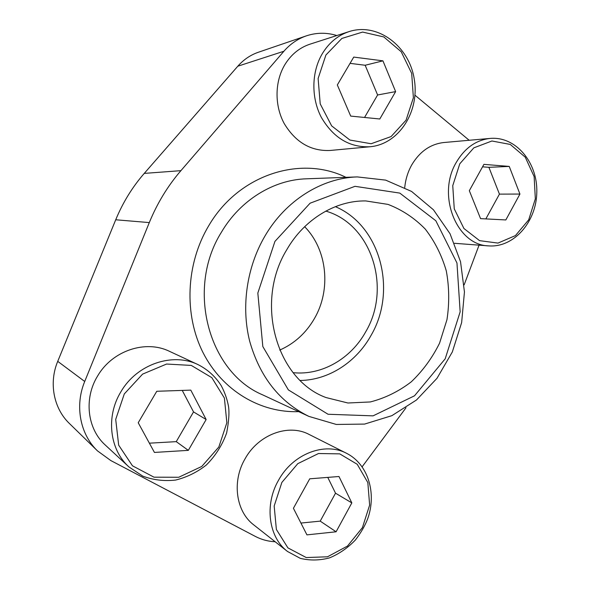 <?xml version="1.0" encoding="UTF-8"?>
<svg xmlns="http://www.w3.org/2000/svg" width="590" height="590" viewBox="0 0 590 590"><rect width="100%" height="100%" fill="white"/><g stroke="black" fill="none" stroke-linecap="round" stroke-linejoin="round"><path stroke-width="0.89" d="M336.846 35.54C326.624 32.406 316.469 32.509 306.365 35.85L258.339 52.259C250.44 54.995 243.589 59.649 237.8 66.213L144.255 173.401C132.344 187.089 122.838 202.547 115.721 219.775L57.732 361.353C48.682 382.873 53.631 408.45 69.406 423.495L97.483 450.878L110.824 460.569L255.404 536.45C261.547 539.644 268.133 541.413 275.154 541.753M279.726 350.091C294.469 343.557 306.026 333.048 314.418 318.563C331.307 289.661 327.339 249.695 304.647 226.7M293.171 372.673C321.852 375.675 351.006 358.617 365.771 331.691C391.642 288.141 371.848 224.237 325.798 211.102M300.251 380.476C328.903 380.071 356.434 361.972 371.11 335.297C397.365 290.582 380.579 225.653 335.349 206.662M306.365 35.85C297.744 38.837 290.258 43.97 283.901 51.249L180.916 170.658C167.744 185.968 157.206 203.277 149.299 222.585L84.717 381.479C74.62 405.677 80.056 434.277 97.483 450.878M362.164 466.764L406.001 407.771M464.138 284.874L479.058 245.16M469.175 140.273L414.984 95.219M309.086 434.432C288.584 423.414 258.435 434.358 245.005 458.909C231.759 481.455 235.912 511.486 253.737 524.886L287.5 551.473C268.59 537.276 264.254 504.893 278.443 480.4C292.832 453.74 324.92 441.659 346.596 453.327L309.086 434.432M169.455 351.323C145.811 339.641 112.439 350.453 97.652 375.926C83.684 398.412 87.224 428.923 105.293 445.052L128.922 466.911C109.497 449.595 105.743 416.437 120.847 391.878C136.851 364.052 172.789 352.127 198.085 364.642L169.455 351.323M309.964 44.184C299.521 47.657 291.165 54.472 284.889 64.62C274.675 81.582 274.439 105.433 284.166 123.472C295.531 142.323 310.864 151.32 330.164 150.465L370.1 146.748C349.627 147.648 333.38 137.868 321.351 117.41C311.063 97.829 311.409 71.951 322.354 53.609C329.065 42.635 337.981 35.304 349.096 31.595L309.964 44.184M490.135 138.414C515.815 136.069 537.63 162.516 536.812 192.148C536.472 221.774 513.912 247.881 488.623 245.882C456.785 245.337 436.46 195.157 456.299 162.353C464.78 148.009 476.064 140.037 490.135 138.414L443.857 142.522C430.479 144.056 419.792 151.475 411.805 164.794C407.919 171.72 405.559 179.301 404.733 187.539M274.94 241.391L310.097 203.196L354.996 186.322L399.806 193.1L435.826 220.749L456.962 262.993L460.156 311.844L445.192 358.816L414.512 395.809L373.05 415.862L328.047 414.254L288.355 389.887L262.823 346.551L257.83 293.06L274.94 241.391M264.888 236.155C285.649 200.364 321.941 177.944 357.26 176.912L385.646 180.12L411.569 191.433L433.444 209.789L450.052 233.765L460.539 261.739L464.448 291.947L461.638 322.612L452.324 351.965L437.006 378.293L416.481 399.998L391.878 415.662L364.591 424.085L336.307 424.453L308.902 416.4C279.579 401.982 259.836 376.914 249.673 341.197C241.022 306.771 246.709 267.27 264.888 236.155M286.843 249.6C304.352 219.089 335.725 200.401 365.785 200.932L388.028 204.398C402.107 209.826 414.527 218.057 425.279 229.097C434.778 241.428 441.785 255.374 446.298 270.913C449.263 286.976 449.484 303.223 446.969 319.655L439.565 343.166C432.241 357.931 422.809 370.83 411.245 381.855C398.707 391.458 385.064 398.162 370.314 401.952L347.923 403L326.078 397.572C276.415 379.636 254.29 302.368 286.843 249.6M469.323 190.695L480.562 218.632L505.837 219.945L519.93 194.058L509.236 166.417L483.911 164.367L469.323 190.695M337.325 84.953L350.703 116.09L379.805 118.988L395.632 91.605L382.94 60.844L353.749 57.09L337.325 84.953M293.414 508.278L306.933 534.872L336.094 531.789L351.824 502.894L338.977 476.506L309.735 478.807L293.414 508.278M138.222 422.75L154.433 452.434L188.328 450.362L206.146 419.527L190.791 390.13L156.778 391.273L138.222 422.75M485.85 218.912L499.435 194.125L519.93 194.058M499.435 194.125L488.896 167.324L509.236 166.417M488.896 167.324L482.554 166.822M149.381 443.171L176.255 441.645L188.328 450.362M176.255 441.645L193.527 411.909L206.146 419.527M193.527 411.909L182.244 390.418M300.93 523.057L320.215 521.132L336.094 531.789M320.215 521.132L335.526 493.196L351.824 502.894M335.526 493.196L327.767 477.391M364.546 117.469L377.607 94.983L395.632 91.605M377.607 94.983L365.166 65.254L382.94 60.844M365.166 65.254L350.054 63.359M180.916 170.658L144.255 173.401M283.901 51.249L237.8 66.213M149.299 222.585L115.721 219.775M84.717 381.479L57.732 361.353M298.673 411.636C260.632 413.052 222.511 390.838 203.13 352.805C183.822 314.802 185.857 263.959 208.683 225.823C238.493 174.522 300.745 155 345.983 177.332M308.902 416.4L262.661 394.865C208.668 372.334 185.717 288.849 221.471 232.121C240.381 199.995 273.635 179.788 306.291 178.814L357.26 176.912M459.78 163.806L473.836 147.847L491.913 140.995L510.254 144.432L525.255 157.183L534.134 176.572L535.337 198.837L528.706 219.819L515.453 235.587L497.982 243.087L479.589 240.654L463.924 228.5L454.263 208.853L452.751 185.666L459.78 163.806M325.909 55.01L341.89 38.431L362.629 32.066L383.788 36.934L401.215 51.75L411.687 73.403L413.384 97.711L406.075 120.161L391.082 136.57L371.117 143.739L349.907 140.044L331.661 125.891L320.215 103.884L318.121 78.477L325.909 55.01M281.865 482.421L297.795 463.651L318.519 453.518L339.729 453.865L357.245 464.3L367.828 482.568L369.635 505.092L362.408 527.659L347.458 546.082L327.487 556.798L306.24 557.55L287.92 547.881L276.378 529.473L274.173 506.021L281.865 482.421M124.298 393.921L142.588 374.126L166.594 364.037L191.293 365.424L211.832 377.659L224.406 398.088L226.855 422.735L218.831 447.014L201.773 466.447L178.726 477.273L153.997 477.177L132.47 465.812L118.678 445.17L115.706 419.401L124.298 393.921M488.623 245.882L454.492 243.294M349.096 31.595C377.725 22.25 408.966 46.131 414.18 78.691C419.999 111.134 399.179 144.181 370.1 146.748M346.596 453.327C368.035 464.109 376.951 493.166 367.659 518.868C364.922 525.882 360.844 532.918 355.423 539.975C347.82 547.904 339.191 553.87 329.537 557.875C319.596 560.522 309.853 560.677 300.288 558.347L287.5 551.473M198.085 364.642C207.739 369.547 215.461 376.568 221.25 385.705C224.613 392.003 227.003 398.722 228.419 405.854C229.495 412.159 228.898 421.194 226.634 432.972C222.253 445.155 215.498 455.827 206.36 464.994C197.082 472.258 186.838 477.281 175.643 480.061C164.256 481.351 153.297 480.039 142.758 476.123L128.922 466.911"/></g></svg>

